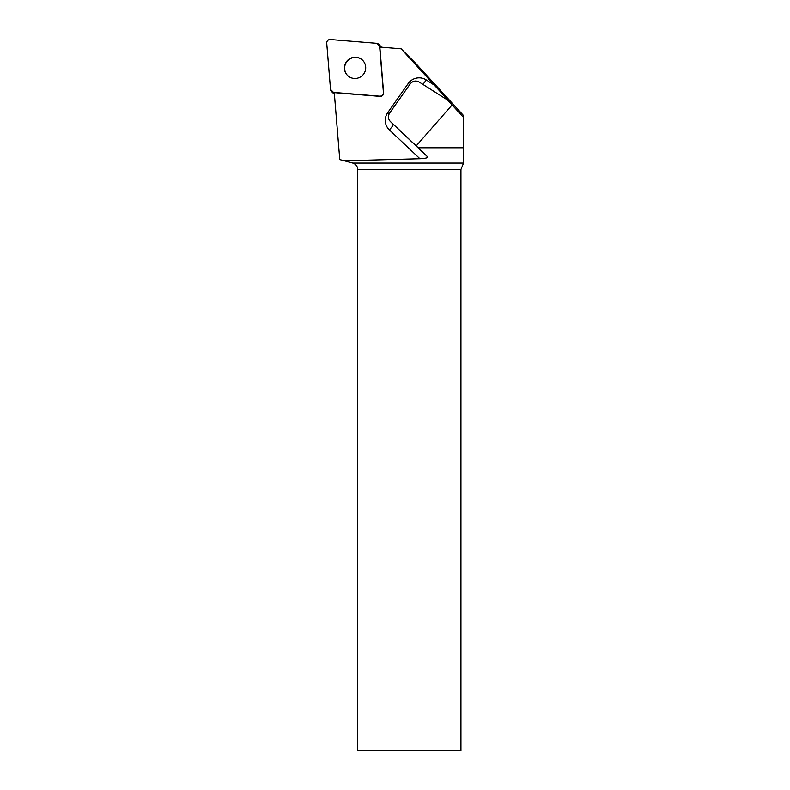 <?xml version="1.0" encoding="UTF-8"?>
<svg xmlns="http://www.w3.org/2000/svg" width="790" height="790" viewBox="0 0 790 790"><rect width="100%" height="100%" fill="white"/><g stroke="black" fill="none" stroke-linecap="round" stroke-linejoin="round"><path stroke-width="1.19" d="M334.397 94.148A3.298 3.259 135 0 1 333.518 93.516L331.464 91.462A3.298 3.259 -45 0 0 333.489 92.4L379.852 96.202A3.298 3.259 -45 0 0 383.426 92.637L379.615 46.264A3.298 3.259 -45 0 0 376.652 43.302L330.289 39.5A3.298 3.259 -45 0 0 326.724 43.065L330.526 89.438A3.298 3.259 -45 0 0 331.464 91.462M378.687 44.24L380.74 46.294A3.298 3.259 135 0 1 381.363 47.183M347.59 60.376A10.695 10.576 -45 0 0 347.511 75.415A10.695 10.576 -45 0 0 362.551 75.336A10.695 10.576 -45 0 0 362.64 60.287A10.695 10.576 -45 0 0 347.59 60.376M427.548 156.785L390.211 121.344C388.028 118.796 387.841 116.021 389.648 113.019L410.207 83.908C412.745 80.916 415.708 80.264 419.075 81.972L447.663 100.093L451.268 103.697L401.142 48.802L379.852 47.054L383.614 92.825A3.298 3.259 -45 0 1 380.039 96.39L334.279 92.637L339.769 159.59L344.331 160.805L419.915 158.741C425.494 158.484 428.042 157.832 427.548 156.785L416.231 145.883L452.097 104.952L463.276 117.157L463.276 115.291L415.826 63.496L401.142 48.802M463.276 117.157L463.276 163.777L460.945 169.494L357.722 169.494L357.722 750.5L460.945 750.5L460.945 169.494M418.216 147.769L463.276 147.769M452.097 104.952L447.663 100.093M390.339 121.472L416.231 145.883M357.722 169.494C357.524 166.256 355.885 164.113 352.804 163.076L344.331 160.805M362.728 60.386A10.695 10.576 -45 0 0 347.778 60.563A10.695 10.576 -45 0 0 347.6 75.514M330.526 89.428L333.499 92.4L379.842 96.202C382.113 96.094 383.308 94.899 383.426 92.618L379.615 46.274L376.652 43.302L330.309 39.5C328.028 39.618 326.833 40.813 326.724 43.085L330.526 89.428M380.454 47.104L379.615 46.264M333.489 92.4L334.328 93.24M434.431 85.211L426.215 79.918A6.636 0.958 -57.2 0 1 422.808 84.333M390.211 121.344L393.094 124.218A6.636 6.567 -45 0 0 393.223 124.346A6.636 0.978 -46.6 0 1 389.351 129.866L419.915 158.741M389.351 129.866A13.282 13.134 135 0 1 387.702 112.703L389.203 113.74M409.724 84.589L408.203 83.533L387.702 112.703M408.203 83.533A13.282 13.134 135 0 1 426.215 79.918M352.804 163.076L463.276 163.076"/></g></svg>
